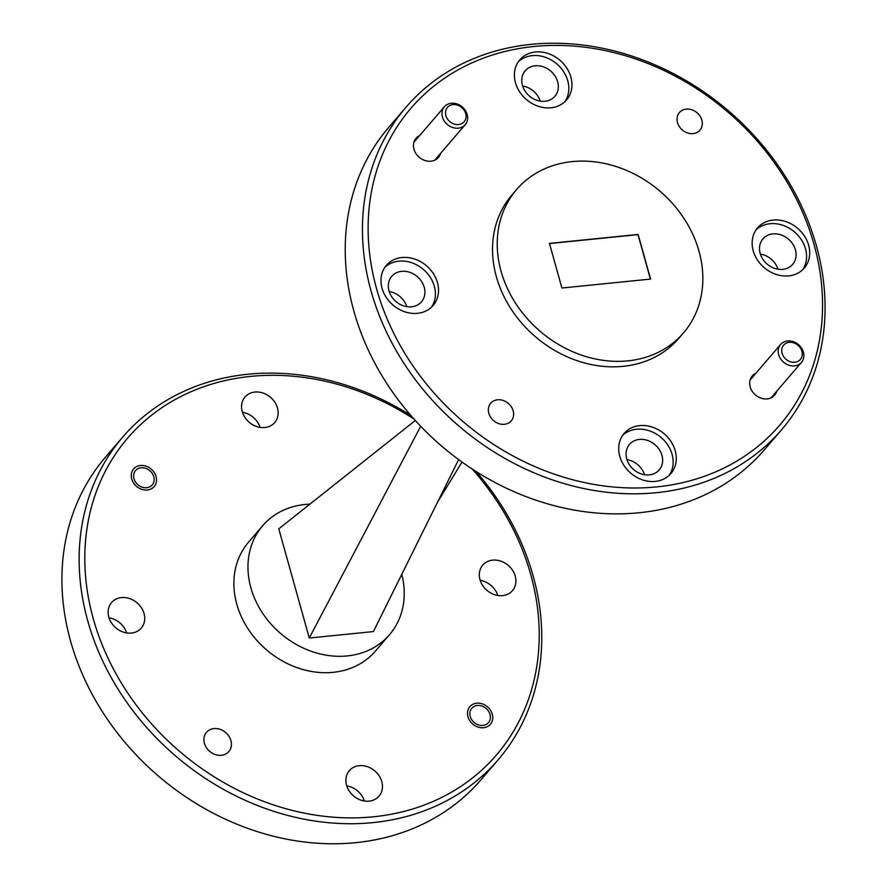 <?xml version="1.0" encoding="UTF-8"?>
<svg xmlns="http://www.w3.org/2000/svg" width="887" height="887" viewBox="0 0 887 887"><rect width="100%" height="100%" fill="white"/><g stroke="black" fill="none" stroke-linecap="round" stroke-linejoin="round"><path stroke-width="1.33" d="M686.261 109.112A13.527 11.331 -139.3 0 1 700.043 116.164A13.527 11.331 -139.3 0 1 699.954 130.178A13.527 11.331 -139.3 0 1 693.102 133.615A13.527 11.331 -139.3 0 1 679.32 126.575A13.527 11.331 -139.3 0 1 679.42 112.549A13.527 11.331 -139.3 0 1 686.261 109.112M497.563 399.782A13.527 11.331 -139.3 0 1 511.344 406.834A13.527 11.331 -139.3 0 1 511.245 420.848A13.527 11.331 -139.3 0 1 504.404 424.296A13.527 11.331 -139.3 0 1 490.622 417.245A13.527 11.331 -139.3 0 1 490.722 403.219A13.527 11.331 -139.3 0 1 497.563 399.782M755.912 373.227A14.746 12.351 40.7 0 0 752.265 375.955A14.746 12.351 40.7 0 0 752.165 391.234A14.746 12.351 40.7 0 0 767.177 398.906A14.746 12.351 40.7 0 0 774.628 395.158A14.746 12.351 40.7 0 0 776.779 391.145M419.684 135.511A14.746 12.351 40.7 0 0 416.036 138.239A14.746 12.351 40.7 0 0 415.925 153.518A14.746 12.351 40.7 0 0 430.949 161.201A14.746 12.351 40.7 0 0 438.4 157.454A14.746 12.351 40.7 0 0 440.551 153.429M411.557 306.802A19.581 16.409 40.7 0 0 421.469 301.824A19.581 16.409 40.7 0 0 421.602 281.534A19.581 16.409 40.7 0 0 401.656 271.333A19.581 16.409 40.7 0 0 391.755 276.312A19.581 16.409 40.7 0 0 391.61 296.602A19.581 16.409 40.7 0 0 411.557 306.802M406.811 306.658A19.581 16.409 40.7 0 0 389.193 291.535M649.317 474.889A19.581 16.409 40.7 0 0 659.218 469.922A19.581 16.409 40.7 0 0 659.351 449.62A19.581 16.409 40.7 0 0 639.405 439.42A19.581 16.409 40.7 0 0 629.504 444.398A19.581 16.409 40.7 0 0 629.371 464.688A19.581 16.409 40.7 0 0 649.317 474.889M644.561 474.745A19.581 16.409 40.7 0 0 626.943 459.621M782.744 269.36A19.581 16.409 40.7 0 0 792.656 264.381A19.581 16.409 40.7 0 0 792.79 244.091A19.581 16.409 40.7 0 0 772.843 233.891A19.581 16.409 40.7 0 0 762.942 238.869A19.581 16.409 40.7 0 0 762.798 259.159A19.581 16.409 40.7 0 0 782.744 269.36M777.988 269.204A19.581 16.409 40.7 0 0 760.381 254.081M544.995 101.273A19.581 16.409 40.7 0 0 554.896 96.295A19.581 16.409 40.7 0 0 555.04 76.005A19.581 16.409 40.7 0 0 535.094 65.804A19.581 16.409 40.7 0 0 525.193 70.772A19.581 16.409 40.7 0 0 525.049 91.073A19.581 16.409 40.7 0 0 544.995 101.273M540.238 101.118A19.581 16.409 40.7 0 0 522.631 85.995M535.382 51.989A30.801 25.812 -139.3 0 1 566.76 68.033A30.801 25.812 -139.3 0 1 566.549 99.954A30.801 25.812 -139.3 0 1 550.96 107.782A30.801 25.812 -139.3 0 1 519.582 91.738A30.801 25.812 -139.3 0 1 519.804 59.817A30.801 25.812 -139.3 0 1 535.382 51.989M518.341 61.735A30.801 25.812 -139.3 0 1 532.255 55.637A30.801 25.812 -139.3 0 1 562.835 70.516A30.801 25.812 -139.3 0 1 564.875 101.695M773.142 220.076A30.801 25.812 -139.3 0 1 804.509 236.13A30.801 25.812 -139.3 0 1 804.298 268.051A30.801 25.812 -139.3 0 1 788.72 275.879A30.801 25.812 -139.3 0 1 757.343 259.824A30.801 25.812 -139.3 0 1 757.553 227.904A30.801 25.812 -139.3 0 1 773.142 220.076M756.09 229.822A30.801 25.812 -139.3 0 1 770.005 223.724A30.801 25.812 -139.3 0 1 800.584 238.603A30.801 25.812 -139.3 0 1 802.624 269.781M639.704 425.616A30.801 25.812 -139.3 0 1 671.082 441.659A30.801 25.812 -139.3 0 1 670.86 473.58A30.801 25.812 -139.3 0 1 655.282 481.408A30.801 25.812 -139.3 0 1 623.905 465.365A30.801 25.812 -139.3 0 1 624.126 433.444A30.801 25.812 -139.3 0 1 639.704 425.616M622.663 435.351A30.801 25.812 -139.3 0 1 636.578 429.264A30.801 25.812 -139.3 0 1 667.157 444.132A30.801 25.812 -139.3 0 1 669.197 475.321M401.955 257.529A30.801 25.812 -139.3 0 1 433.333 273.573A30.801 25.812 -139.3 0 1 433.111 305.494A30.801 25.812 -139.3 0 1 417.533 313.322A30.801 25.812 -139.3 0 1 386.155 297.278A30.801 25.812 -139.3 0 1 386.377 265.357A30.801 25.812 -139.3 0 1 401.955 257.529M384.914 267.264A30.801 25.812 -139.3 0 1 398.817 261.177A30.801 25.812 -139.3 0 1 429.408 276.045A30.801 25.812 -139.3 0 1 431.448 307.235M533.852 46.512A243.127 203.688 40.7 0 0 376.587 288.774A243.127 203.688 40.7 0 0 656.812 486.885A243.127 203.688 40.7 0 0 814.089 244.635A243.127 203.688 40.7 0 0 533.852 46.512M656.358 492.695A247.528 207.381 -139.3 0 1 404.228 363.77A247.528 207.381 -139.3 0 1 405.98 107.26A247.528 207.381 -139.3 0 1 531.18 44.35A247.528 207.381 -139.3 0 1 783.31 173.287A247.528 207.381 -139.3 0 1 781.558 429.796A247.528 207.381 -139.3 0 1 656.358 492.695M405.98 107.26L388.761 127.307A247.528 207.381 40.7 0 0 387.009 383.816A247.528 207.381 40.7 0 0 639.139 512.753A247.528 207.381 40.7 0 0 764.339 449.842L781.558 429.796M627.852 360.865A110.01 92.17 40.7 0 0 683.489 332.913A110.01 92.17 40.7 0 0 684.276 218.901A110.01 92.17 40.7 0 0 572.215 161.6A110.01 92.17 40.7 0 0 516.567 189.563A110.01 92.17 40.7 0 0 515.79 303.565A110.01 92.17 40.7 0 0 627.852 360.865M516.567 189.563L511.877 195.029A110.01 92.17 40.7 0 0 511.089 309.031A110.01 92.17 40.7 0 0 623.151 366.331A110.01 92.17 40.7 0 0 678.788 338.379L683.489 332.913M122.661 437.158L105.442 457.204A247.528 207.381 40.7 0 0 103.69 713.713A247.528 207.381 40.7 0 0 355.82 842.65A247.528 207.381 40.7 0 0 481.02 779.74L498.239 759.693A247.528 207.381 -139.3 0 1 373.039 822.604A247.528 207.381 -139.3 0 1 120.909 693.667A247.528 207.381 -139.3 0 1 122.661 437.158A247.528 207.381 -139.3 0 1 247.861 374.247A247.528 207.381 -139.3 0 1 410.825 415.438M414.007 419.052A243.127 203.688 40.7 0 0 250.533 376.421A243.127 203.688 40.7 0 0 93.268 618.671A243.127 203.688 40.7 0 0 373.494 816.794A243.127 203.688 40.7 0 0 472.128 468.957M476.707 703.203A13.527 11.331 -139.3 0 1 490.489 710.254A13.527 11.331 -139.3 0 1 490.4 724.28A13.527 11.331 -139.3 0 1 483.548 727.717A13.527 11.331 -139.3 0 1 469.766 720.665A13.527 11.331 -139.3 0 1 469.866 706.64A13.527 11.331 -139.3 0 1 476.707 703.203M213.933 728.593A14.746 12.351 -139.3 0 1 228.957 736.265A14.746 12.351 -139.3 0 1 228.846 751.544A14.746 12.351 -139.3 0 1 221.395 755.292A14.746 12.351 -139.3 0 1 206.372 747.608A14.746 12.351 -139.3 0 1 206.483 732.34A14.746 12.351 -139.3 0 1 213.933 728.593M140.479 465.498A13.527 11.331 -139.3 0 1 154.26 472.538A13.527 11.331 -139.3 0 1 154.161 486.564A13.527 11.331 -139.3 0 1 147.32 490.001A13.527 11.331 -139.3 0 1 133.538 482.949A13.527 11.331 -139.3 0 1 133.638 468.935A13.527 11.331 -139.3 0 1 140.479 465.498M109.012 617.795A19.581 16.409 -139.3 0 1 126.619 632.919M121.475 597.594A19.581 16.409 -139.3 0 1 141.421 607.795A19.581 16.409 -139.3 0 1 141.277 628.085A19.581 16.409 -139.3 0 1 131.376 633.063A19.581 16.409 -139.3 0 1 111.429 622.862A19.581 16.409 -139.3 0 1 111.562 602.572A19.581 16.409 -139.3 0 1 121.475 597.594M346.762 785.882A19.581 16.409 -139.3 0 1 364.369 801.005M359.224 765.681A19.581 16.409 -139.3 0 1 379.17 775.881A19.581 16.409 -139.3 0 1 379.026 796.171A19.581 16.409 -139.3 0 1 369.125 801.149A19.581 16.409 -139.3 0 1 349.179 790.949A19.581 16.409 -139.3 0 1 349.323 770.659A19.581 16.409 -139.3 0 1 359.224 765.681M480.189 580.342A19.581 16.409 -139.3 0 1 497.807 595.465M492.651 560.14A19.581 16.409 -139.3 0 1 512.597 570.341A19.581 16.409 -139.3 0 1 512.464 590.642A19.581 16.409 -139.3 0 1 502.563 595.609A19.581 16.409 -139.3 0 1 482.617 585.42A19.581 16.409 -139.3 0 1 482.75 565.119A19.581 16.409 -139.3 0 1 492.651 560.14M242.439 412.255A19.581 16.409 -139.3 0 1 260.057 427.379M254.902 392.054A19.581 16.409 -139.3 0 1 274.848 402.254A19.581 16.409 -139.3 0 1 274.715 422.556A19.581 16.409 -139.3 0 1 264.803 427.523A19.581 16.409 -139.3 0 1 244.856 417.322A19.581 16.409 -139.3 0 1 245 397.032A19.581 16.409 -139.3 0 1 254.902 392.054M309.896 504.149A83.611 70.051 40.7 0 0 304.962 504.481A83.611 70.051 40.7 0 0 262.674 525.725L248.582 542.134A83.611 70.051 40.7 0 0 247.994 628.772A83.611 70.051 40.7 0 0 333.157 672.324A83.611 70.051 40.7 0 0 375.445 651.08L389.537 634.671A83.611 70.051 40.7 0 0 401.789 574.321M262.674 525.725A83.611 70.051 40.7 0 0 262.075 612.374A83.611 70.051 40.7 0 0 347.249 655.925A83.611 70.051 40.7 0 0 389.537 634.671M415.304 420.493L278.784 528.84L309.275 638.03L420.693 426.259M461.994 462.027L437.546 502.164L373.416 631.566L309.275 638.03M476.175 471.562A247.528 207.381 -139.3 0 1 498.239 759.693M437.546 502.164L458.646 459.599M650.603 279.072L638.141 234.445L549.452 243.393L561.914 288.02L650.603 279.072M650.404 279.095L637.986 234.623L549.496 243.548M144.315 467.97A10.999 9.214 40.7 0 0 133.627 475.609A10.999 9.214 40.7 0 0 143.483 487.528A10.999 9.214 40.7 0 0 154.172 479.878A10.999 9.214 40.7 0 0 144.315 467.97M480.554 705.675A10.999 9.214 40.7 0 0 469.855 713.325A10.999 9.214 40.7 0 0 479.712 725.244A10.999 9.214 40.7 0 0 490.4 717.594A10.999 9.214 40.7 0 0 480.554 705.675M789.862 342.282A10.999 9.214 40.7 0 0 781.957 352.66A10.999 9.214 40.7 0 0 794.164 362.295A10.999 9.214 40.7 0 0 802.07 351.928A10.999 9.214 40.7 0 0 789.862 342.282M793.732 365.943A13.748 11.52 -139.3 0 1 780.283 358.359A13.748 11.52 -139.3 0 1 780.604 344.478A13.748 11.52 -139.3 0 1 788.343 340.93A13.748 11.52 -139.3 0 1 801.793 348.502A13.748 11.52 -139.3 0 1 801.471 362.395A13.748 11.52 -139.3 0 1 793.732 365.943M445.518 112.305A10.999 9.214 40.7 0 0 455.219 124.335A10.999 9.214 40.7 0 0 466.052 116.851A10.999 9.214 40.7 0 0 456.35 104.832A10.999 9.214 40.7 0 0 445.518 112.305M467.637 118.559A13.748 11.52 -139.3 0 1 465.243 124.679A13.748 11.52 -139.3 0 1 450.529 126.619A13.748 11.52 -139.3 0 1 441.97 112.882A13.748 11.52 -139.3 0 1 444.376 106.762A13.748 11.52 -139.3 0 1 459.078 104.821A13.748 11.52 -139.3 0 1 467.637 118.559M780.604 344.478L750.114 379.969M801.471 362.395L770.98 397.897M434.752 160.181L465.243 124.679M413.885 142.264L444.376 106.762"/></g></svg>
